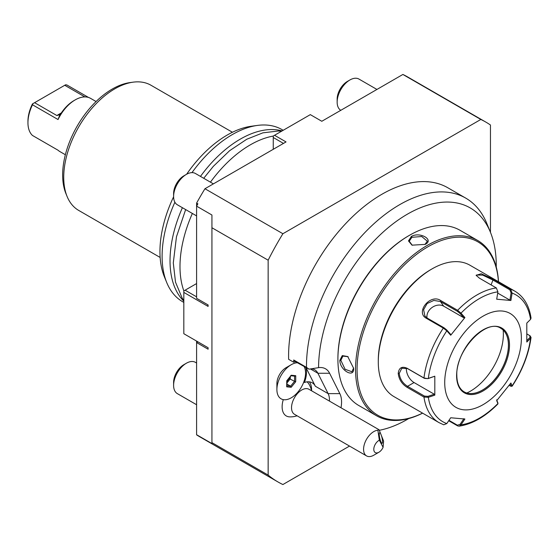 <?xml version="1.0" encoding="UTF-8"?>
<svg xmlns="http://www.w3.org/2000/svg" width="559" height="559" viewBox="0 0 559 559"><rect width="100%" height="100%" fill="white"/><g stroke="black" fill="none" stroke-linecap="round" stroke-linejoin="round"><path stroke-width="0.84" d="M476.408 275.748L476.415 275.014L482.731 275.133L492.954 280.059L509.878 289.828L510.646 289.227L512.107 293.105L510.905 300.483L496.699 299.212L497.908 291.84L496.343 287.948L479.419 278.172L476.121 275.301L481.243 273.763L493.716 279.451L510.646 289.227A75.891 43.812 -60 0 1 514.93 291.197L469.888 265.19A75.891 43.812 120 0 0 431.946 268.949A75.891 43.812 120 0 0 378.282 361.897A75.891 43.812 120 0 0 394.004 396.638L439.039 422.639L443.72 424.791L446.795 423.575L450.708 417.762L464.906 419.033L460.993 424.847L459.051 426.175L457.618 425.881L448.702 420.738M439.039 422.639A75.891 43.812 -60 0 1 423.96 397.065L407.029 387.289C401.872 384.005 398.937 379.379 398.218 373.405C398.93 367.773 401.872 366.04 407.029 368.22L423.96 377.996L427.977 378.639L434.811 376.207L434.811 395.143L428.334 397.316L423.96 397.065L424.463 396.086L407.539 386.318C402.669 383.215 399.909 378.911 399.238 373.405L401.795 368.255L407.539 368.612L424.463 378.387L427.977 378.639M497.838 402.864L496.637 399.797M459.051 426.175C472.271 424.176 485.219 416.769 497.894 403.954L497.81 402.585M530.009 335.833L531.05 337.426L530.568 338.3A73.208 42.267 -60 0 1 512.107 385.871L510.905 383.006L496.699 400.677L497.908 403.535A73.208 42.267 -60 0 1 460.993 424.847L460.106 424.351L457.36 425.189L448.968 420.34M446.795 423.575A73.208 42.267 -60 0 1 428.334 397.316L427.977 396.345L424.463 396.086M497.908 291.84A73.208 42.267 -60 0 0 460.993 313.152L464.906 317.568L450.708 335.239L446.795 330.816L443.322 328.091L426.391 318.323C415.016 312.376 430.325 293.335 440.695 300.532L457.618 310.308L460.993 313.152L460.106 313.529L463.914 317.84L443.692 306.164A10.845 8.553 144.9 0 0 432.086 307.471A10.845 8.553 144.9 0 0 427.062 317.987M434.811 376.207L428.334 378.387A73.208 42.267 -60 0 1 446.795 330.816L446.83 330.048L444.084 327.819L427.16 318.043L424.889 315.968L423.61 309.7L427.111 303.537L433.868 300.421L440.436 301.525L457.36 311.3L460.106 313.529M526.99 333.996L529.499 335.449L530.568 338.3L526.802 342.038L526.802 323.095L530.568 319.364A73.208 42.267 -60 0 0 512.107 293.105L511.087 292.951L509.913 300.134L497.706 293.091M509.878 289.828L511.087 292.951M530.568 319.364L531.043 318.078C529.163 305.556 523.79 296.591 514.93 291.197M529.939 337.475L526.857 340.536M529.499 335.449L530.323 336.05M510.199 383.956L511.087 386.066L512.107 385.871L510.989 386.423M509.018 385.521L511.087 386.066L510.982 386.43M444.719 382.552A54.209 31.297 120 0 0 483.053 404.681A54.209 31.297 120 0 0 521.379 338.293A54.209 31.297 120 0 0 483.053 316.163A54.209 31.297 120 0 0 444.719 382.552M463.914 418.684L460.106 424.351M434.811 395.143L434.28 394.228L427.977 396.345M434.28 394.228L414.058 382.552A10.845 6.261 60 0 1 406.463 368.095M450.708 335.239L450.638 334.359L446.83 330.048M464.906 317.568L463.914 317.84M510.905 300.483L509.913 300.134M464.173 391.873A36.677 21.179 120 0 0 473.228 393.41A36.677 21.179 120 0 0 482.48 390.042A36.677 21.179 120 0 0 508.417 345.12A36.677 21.179 120 0 0 506.713 335.414A36.677 21.179 120 0 0 500.85 328.343C486.77 317.847 455.501 350.276 456.815 375.396C456.962 383.537 459.421 389.036 464.201 391.894A36.677 21.179 120 0 0 492.465 382.063A36.677 21.179 120 0 0 508.48 345.148A36.677 21.179 120 0 0 500.878 328.357M466.821 393.005A46.439 26.811 120 0 0 470.531 391.104A46.439 26.811 120 0 0 503.156 330.069M431.946 268.949L430.668 269.69A74.081 42.77 120 0 0 378.282 360.422L378.282 361.897L378.282 360.422M498.439 281.673A100.103 57.794 120 0 0 427.859 246.819A100.103 57.794 120 0 0 357.124 366.327A100.103 57.794 120 0 0 422.555 413.122M498.502 281.708A101.186 58.422 120 0 0 477.686 240.482A101.186 58.422 120 0 0 427.09 245.492A101.186 58.422 120 0 0 360.988 334.659A101.186 58.422 120 0 0 376.5 415.742A101.186 58.422 120 0 0 422.611 413.157M477.686 240.482L460.05 230.301A101.186 58.422 120 0 0 409.461 235.311L409.461 235.311A101.186 58.422 120 0 0 337.909 359.241A101.186 58.422 120 0 0 358.864 405.561L376.5 415.742M411.375 236.422C419.949 231.433 434.546 239.86 425.175 244.388L412.018 245.163L408.496 240.922L411.375 236.422L411.885 237.302L421.738 236.506L427.307 241.188L424.91 244.535M353.623 368.311C354.385 378.702 339.788 370.247 339.83 360.345L342.283 355.601L347.726 356.537L353.623 368.311M408.692 235.758L409.461 235.311L408.692 235.758A100.103 57.794 120 0 0 337.909 358.354L337.909 359.241M379.624 430.234A125.642 72.537 120 0 0 408.748 418.558M496.245 266.999A125.642 72.537 120 0 0 490.411 232.23A125.642 72.537 120 0 0 391.461 225.039A125.642 72.537 120 0 0 318.574 367.654A27.943 16.134 -60 0 1 318.637 367.64A27.943 16.134 -60 0 1 329.614 373.265L339.83 393.627A27.943 16.134 -60 0 1 340.997 407.77M293.706 359.982A131.903 76.157 120 0 0 293.754 362.274A21.682 12.522 -60 0 1 295.536 361.729L293.706 359.982L306.486 367.361A131.903 76.157 -60 0 1 363.581 233.935A131.903 76.157 -60 0 1 465.703 198.096A131.903 76.157 -60 0 1 486.875 223.593L490.411 232.23M306.486 367.361L309.008 369.171L318.574 367.654M309.008 369.171L295.536 361.729M311.056 368.807A21.682 12.522 -60 0 1 314.766 369.82A21.682 12.522 -60 0 1 317.91 373.265L328.133 393.627A21.682 12.522 -60 0 1 329.454 401.103M293.754 362.274L288.64 359.318A131.903 76.157 120 0 1 344.77 224.592A131.903 76.157 120 0 1 447.815 187.768L465.703 198.096M305.836 367.675A21.682 12.522 -60 0 1 304.396 382.475L303.747 382.104M349.522 446.075L282.896 484.541A207.794 119.968 -60 0 1 277.97 481.949A207.794 119.968 -60 0 1 268.152 475.094L268.152 260.201A207.794 119.968 -60 0 1 282.896 233.732L480.831 119.458A207.794 119.968 -60 0 1 485.757 122.044A207.794 119.968 -60 0 1 490.46 125.02L490.46 232.362M286.117 367.661A12.934 7.47 120 0 0 286.04 367.71A12.934 7.47 120 0 0 276.894 383.551L276.894 389.546A20.271 11.704 -60 0 1 291.225 364.713A20.271 11.704 -60 0 1 291.351 364.643A20.271 11.704 120 0 1 297.332 362.763M311.545 390.762A21.682 21.682 0 0 0 308.771 383.816A19.991 11.543 120 0 0 307.052 381.86M283.287 399.636A19.991 11.543 120 0 0 289.688 416.874A21.682 21.682 0 0 0 297.088 415.798M311.566 390.776A21.682 12.522 120 0 0 309.351 381.86M277.97 481.949L200.031 436.956A207.794 119.968 -60 0 1 196.6 434.839L197.879 435.58A207.794 119.968 120 0 1 196.6 434.72L211.931 443.566L211.931 215.012L196.6 206.159L196.6 203.085A207.794 119.968 -60 0 1 204.957 188.739L286.04 141.923L274.539 135.285L310.315 114.63L321.809 121.275L402.892 74.459L480.831 119.458M268.152 475.094L211.931 442.637M268.152 260.201L211.931 227.744M196.6 434.839L196.6 342.569L197.879 341.828L196.6 341.095L196.6 342.569L208.102 349.207L208.102 347.733L183.827 333.716L183.827 292.406L208.102 306.423L208.102 304.948L196.6 298.31L196.6 206.159A207.794 119.968 120 0 1 197.879 203.825L196.6 203.085M282.896 233.732L204.957 188.739M402.892 74.459A207.794 119.968 -60 0 1 407.818 77.051L485.757 122.044M197.879 203.825L196.6 205.258M208.102 347.733L197.879 341.828M196.6 283.56L185.099 290.198L196.6 296.836M208.102 305.892L207.801 304.774M183.827 292.406L183.827 290.932L185.099 290.198M283.483 143.404L273.26 137.5L273.26 136.026L274.539 135.285M273.26 137.5L273.26 149.302M183.862 290.911A99.376 57.374 -60 0 1 179.991 266.594A99.376 57.374 -60 0 1 192.366 213.454M210.436 182.164A99.376 57.374 -60 0 1 273.26 136.068M282.113 130.911A99.376 57.374 120 0 0 200.471 176.406M182.402 207.703A99.376 57.374 120 0 0 170.027 260.836A99.376 57.374 120 0 0 183.827 301.161M283.203 130.289L282.064 129.632A99.376 57.374 120 0 0 257.447 125.419A99.376 57.374 120 0 0 191.961 172.64M174.89 202.218A99.376 57.374 120 0 0 162.103 256.267A99.376 57.374 120 0 0 166.729 282.547A99.376 57.374 120 0 0 182.688 301.755L183.827 302.412M173.604 196.782A95.205 54.971 120 0 0 159.944 251.613A95.205 54.971 120 0 0 164.374 276.789L166.729 282.547M257.447 125.419L251.284 126.257A95.205 54.971 120 0 0 186.615 174.254M232.418 132.259L150.965 85.241A72.279 41.729 120 0 0 133.063 82.173A72.279 41.729 120 0 0 63.726 177.336A72.279 41.729 120 0 0 67.087 196.454A72.279 41.729 120 0 0 78.693 210.422L160.14 257.447M133.063 82.173L129.981 82.592A70.189 40.521 120 0 0 62.643 175.009A70.189 40.521 120 0 0 65.913 193.575L67.087 196.454M61.343 112.911L59.974 114.679L56.829 115.517L61.343 112.911A28.907 16.693 -60 0 1 73.949 100.62L75.22 99.879A30.717 17.734 -60 0 0 58.045 119.542L32.492 104.785L32.862 103.688L65.55 84.814L66.849 84.947L88.511 97.448M75.22 99.879A30.717 17.734 -60 0 1 90.579 98.363L96.078 101.535M32.492 104.785A30.717 17.734 120 0 0 27.95 122.749A30.717 17.734 120 0 0 32.492 135.474L58.045 150.224A30.717 17.734 -60 0 0 59.862 151.566L65.361 154.738M27.95 122.749L27.95 121.275A28.907 16.693 -60 0 1 32.436 103.932L32.862 103.688M84.912 96.924L64.746 85.275M58.045 119.542L59.918 114.714M34.595 102.681L56.829 115.517M213.391 183.869L195.412 173.486A18.07 10.432 120 0 0 186.378 174.38L183.827 175.861L186.378 174.38A18.07 10.432 -60 0 0 173.604 196.516A18.07 10.432 -60 0 0 177.343 204.783L196.6 215.9M173.604 196.516L173.604 193.561A14.457 8.343 -60 0 1 183.827 175.861M196.6 363.015L195.412 362.33A18.07 10.432 120 0 0 186.378 363.224L183.827 364.699L186.378 363.224A18.07 10.432 -60 0 0 173.604 385.354A18.07 10.432 -60 0 0 177.343 393.627L196.6 404.744M173.604 385.354L173.604 382.405A14.457 8.343 -60 0 1 183.827 364.699M376.934 89.447L358.955 79.071A18.07 10.432 120 0 0 349.92 79.965L347.363 81.439L349.92 79.965A18.07 10.432 -60 0 0 337.147 102.094A18.07 10.432 -60 0 0 340.794 110.312M337.147 102.094L337.147 99.146A14.457 8.343 -60 0 1 347.363 81.439M276.894 389.546A20.271 11.704 -60 0 0 291.099 397.896A20.271 11.704 120 0 0 304.194 366.725M291.274 375.243L286.753 380.805L286.704 386.828L291.183 387.289L295.697 381.727L295.746 375.704L291.274 375.243L290.694 375.683M295.746 375.704L294.824 376.151L291.05 375.767M295.697 381.727L294.558 381.336L294.6 376.13M291.183 387.289L290.61 386.192L294.558 381.336L289.289 378.604L289.289 377.933M286.704 386.828L286.711 385.787M286.984 381.441L289.289 378.604M286.97 382.929L290.275 378.869L290.289 376.703M286.963 384.082L290.61 386.192L286.949 385.815M379.023 429.724L308.973 389.281A14.457 8.343 120 0 0 297.43 393.599A21.682 6.058 -138.1 0 0 296.955 393.131M379.351 440.212L377.884 430.22L379.086 429.759L383.6 441.072L383.09 447.312L379.351 440.212A7.225 4.172 120 0 0 373.796 449.038A7.225 4.172 120 0 0 378.904 452.245L373.796 455.201A14.457 8.343 -60 0 1 366.564 455.913L294.516 414.317A14.457 8.343 -60 0 1 297.43 393.599M366.564 455.913A14.457 8.343 -60 0 1 369.478 435.195A14.457 8.343 -60 0 1 377.884 430.22M378.904 452.245A7.225 4.172 120 0 0 383.09 447.312M380.63 433.714A5.422 1.146 -102.8 0 1 382.328 439.514A5.422 1.146 -102.8 0 1 382.083 443.308A5.422 1.146 -102.8 0 1 381.133 442.33A5.422 1.146 -102.8 0 1 379.435 436.53A5.422 1.146 -102.8 0 1 379.68 432.736A5.422 1.146 -102.8 0 1 380.63 433.714M339.83 393.627L328.133 393.627L315.353 386.248A21.682 12.522 120 0 0 312.208 382.803A21.682 12.522 120 0 0 304.396 382.475M315.353 386.248L306.108 367.829M412.283 245.282L409.244 241.188L411.885 237.302M353.623 367.997L351.918 371.763L345.085 369.275L340.85 360.345L342.891 356.111L347.922 356.677M457.618 425.881L457.36 425.189M407.029 387.289L407.539 386.318L414.058 382.552M398.218 373.405L399.238 373.405M407.029 368.22L407.539 368.612M424.463 378.387L423.96 377.996A75.891 43.812 -60 0 1 443.322 328.091L444.084 327.819M457.36 311.3L457.618 310.308A75.891 43.812 -60 0 1 496.343 287.948M426.391 318.323L427.16 318.043M440.695 300.532L440.436 301.525L443.692 306.164M493.716 279.451L492.954 280.059L491.075 284.901M456.605 375.69A37.404 21.591 120 0 0 483.053 390.958A37.404 21.591 120 0 0 509.501 345.148A37.404 21.591 120 0 0 483.053 329.88A37.404 21.591 120 0 0 456.605 375.69M329.614 373.265L317.91 373.265L310.385 368.926M339.83 360.345L340.85 360.345M497.957 403.717L497.859 402.746M531.05 337.426C528.779 354.113 522.483 370.372 512.156 386.206M286.04 367.71L291.225 364.713M286.949 386.234L286.991 380.763M286.977 380.777L291.155 375.634M347.726 356.53L348.18 356.852M183.827 300.539L182.192 298.143L175.512 282.162L173.29 262.905L176.462 236.792L185.651 209.583M203.721 178.286L213.321 166.358L229.56 150.734L246.778 139.233L262.884 132.839L278.431 130.995L281.575 131.225"/></g></svg>
